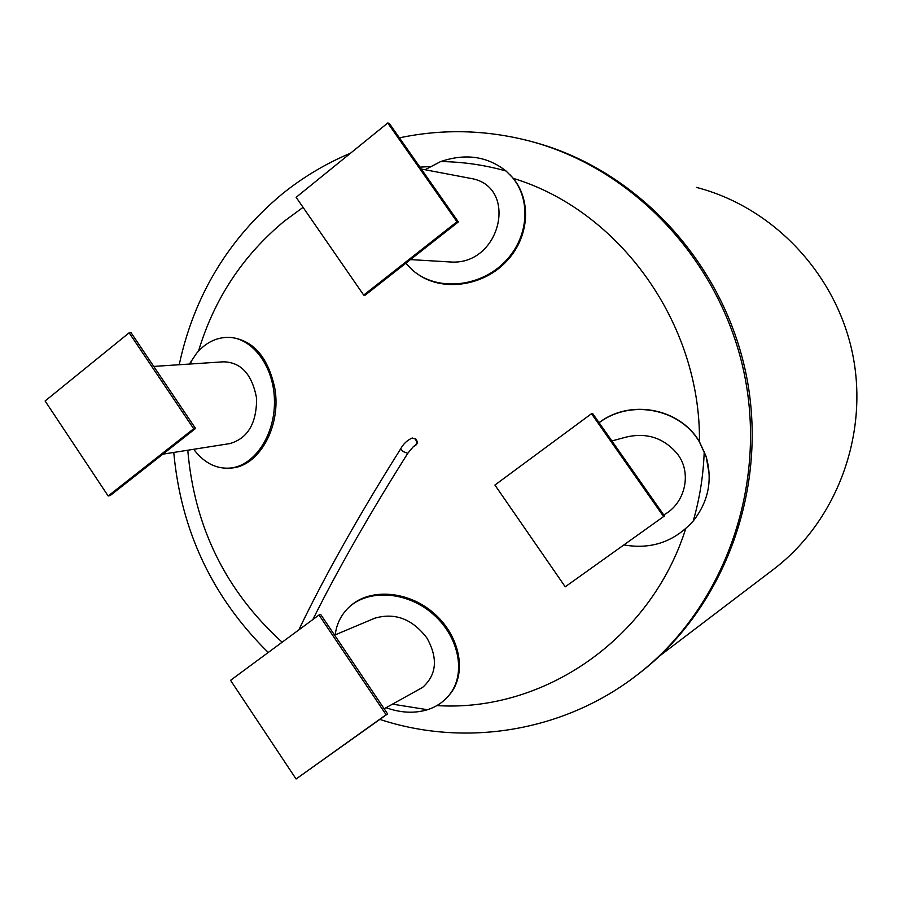 <?xml version="1.0" encoding="UTF-8"?>
<svg xmlns="http://www.w3.org/2000/svg" width="902" height="902" viewBox="0 0 902 902"><rect width="100%" height="100%" fill="white"/><g stroke="black" fill="none" stroke-linecap="round" stroke-linejoin="round"><path stroke-width="1.35" d="M772.135 570.414L774.266 568.79C836.876 520.679 869.043 434.516 852.638 354.08C836.199 273.633 772.834 207.043 696.389 187.39M637.286 674.831L639.8 672.903C724.791 607.339 768.978 487.587 746.27 375.007C723.551 262.437 636.384 169.238 532.62 141.851M509.754 174.503L513.227 178.337C532.033 201.123 529.327 238.804 505.007 262.865C481.657 286.554 441.506 291.91 416.859 273.52M599.052 422.643C630.645 398.515 680.3 408.516 699.445 441.743L706.153 456.446L709.243 474.463M229.153 337.348L229.976 337.359C253.022 339.806 267.962 356.775 274.817 388.255C281.661 426.939 258.333 467.619 230.157 468.059L228.758 468.161C253.361 467.225 274.693 436.264 274.467 401.931C274.535 366.607 252.402 337.776 228.601 337.325C216.221 337.359 205.532 342.704 196.523 353.37L189.386 364.07M193.693 449.286C203.626 462.41 215.319 468.702 228.758 468.149M153.746 366.415L223.47 361.815C241.082 362.198 252.12 374.375 256.619 398.357C256.642 423.41 247.7 438.496 229.796 443.592L162.879 454.157M195.531 428.495L131.094 332.748L129.133 332.815L193.682 428.743L195.531 428.495L110.157 495.593L108.161 495.976L45.1 400.984L129.133 332.815M193.682 428.743L108.161 495.976M350.359 606.031C370.237 587.8 409.328 590.618 435.159 614.363C460.336 637.128 467.213 673.828 449.579 694.664L447.911 696.569M386.09 707.709C400.781 712.941 414.57 713.606 427.48 709.716C436.185 706.886 443.299 702.151 448.801 695.521C466.627 674.471 459.321 637.218 433.467 614.499C406.994 590.776 367.385 588.893 348.161 608.027C340.843 615.322 336.525 624.263 335.206 634.861M334.586 635.121L374.725 618.22C395.008 612.334 412.451 618.975 427.029 638.165C438.147 658.336 436.692 674.73 422.677 687.347L384.151 708.78M296.07 779.001L387.589 713.888L320.616 614.363L318.992 614.995L386.09 714.722L296.07 779.001L230.551 680.322L318.992 614.995M386.09 714.722L387.589 713.888M624.15 544.966C651.458 549.645 674.493 541.662 693.243 520.995C708.453 501.546 712.76 480.123 706.165 456.716L699.445 441.969C680.311 408.798 630.78 398.729 599.108 422.734M611.872 440.943L626.135 437.087C646.26 432.43 663.015 437.639 676.399 452.725C692.646 471.52 685.7 503.384 663.725 514.907M664.56 516.102L592.614 413.466L591.498 413.702L663.59 516.564L565.227 586.807L663.59 516.564M565.227 586.807L494.916 485.039L591.498 413.702M405.776 263.26L412.879 270.465C436.793 291.199 478.41 287.377 503.068 263.587C528.741 239.402 531.853 200.312 512.178 177.175L506.045 170.997C487.305 156.271 465.511 153.137 440.672 161.571L425.045 169.745M421.268 169.024L470.528 178.37C518.875 185.97 501.23 265.165 451.056 262.02L410.455 259.596M456.976 221.768L363.698 295.101L365.254 295.112L458.363 221.937L389.258 123.36L387.747 122.999L456.976 221.768L458.363 221.937M363.698 295.101L296.138 197.312L387.747 122.999M412.27 438.101L415.551 438.71C418.19 441.89 417.75 444.382 414.221 446.208L413.871 446.264C417.152 444.325 417.502 441.845 414.92 438.823L411.921 438.147C407.084 440.356 403.341 443.919 400.691 448.813L402.766 451.428L407.749 453.356L413.59 446.343M399.417 137.848C442.307 128.772 485.411 129.753 528.719 140.802C633.227 167.828 721.307 261.332 744.443 374.612C767.568 487.892 723.224 608.546 637.691 674.516L639.8 672.903M198.508 351.126C214.304 298.72 242.976 255.345 284.502 221.013L303.072 207.359M419.937 167.129L430.096 166.588M513.227 178.337C619.539 210.617 700.899 323.457 699.445 441.743M685.689 528.775C650.692 639.495 543.275 712.388 436.839 705.589M282.146 642.213C225.793 591.036 194.336 527.039 187.774 450.222M191.438 360.462L190.57 363.991M392.573 704.158L427.48 709.716M693.243 520.995C699.749 498.389 703.413 475.185 704.225 451.383M506.045 170.997C484.475 164.953 462.692 161.808 440.672 161.571M660.016 655.653L774.266 568.79M350.562 153.16C325.746 163.589 302.903 177.243 282.033 194.122C228.296 238.962 194.02 295.845 179.205 364.735M637.691 674.516C564.438 731.725 465.421 747.679 379.866 719.401M268.244 652.484C212.466 597.541 180.975 530.861 173.759 452.432M228.601 337.325L229.976 337.359M448.801 695.521L449.579 694.664M512.178 177.175L512.753 177.762M412.552 438.034L411.977 438.135M312.87 619.516C337.889 569.365 369.516 513.982 407.749 453.356M298.821 629.889C324.652 576.085 358.59 515.741 400.646 448.88"/></g></svg>

